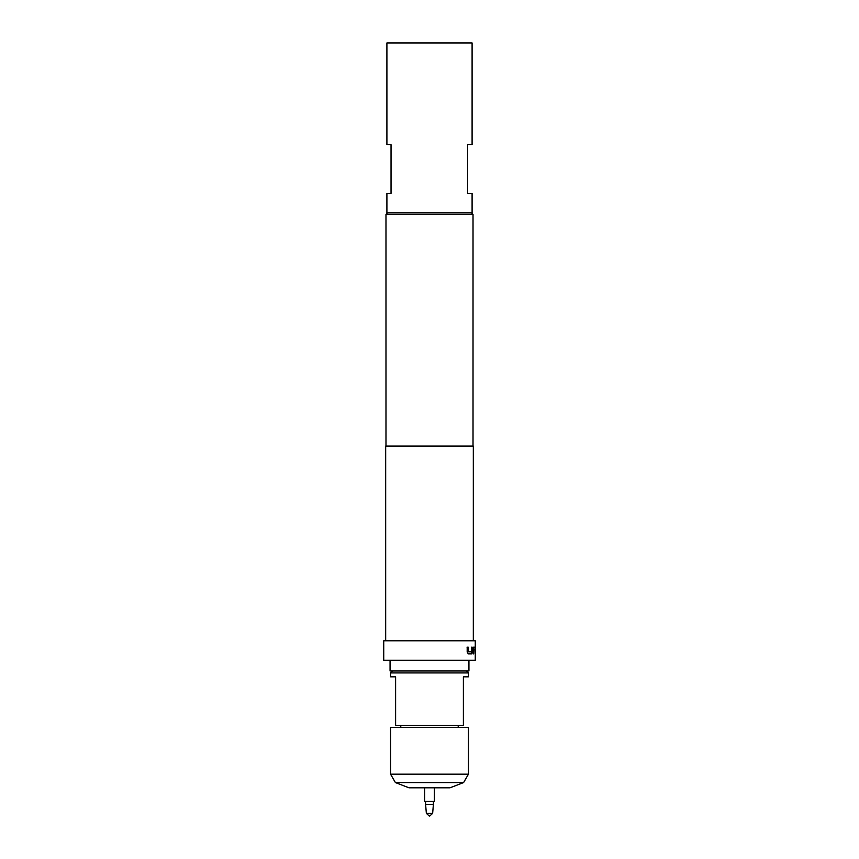 <?xml version="1.0" encoding="UTF-8"?>
<svg xmlns="http://www.w3.org/2000/svg" width="859" height="859" viewBox="0 0 859 859"><rect width="100%" height="100%" fill="white"/><g stroke="black" fill="none" stroke-linecap="round" stroke-linejoin="round"><path stroke-width="1.29" d="M424.636 787.81L424.636 801.447L434.364 801.447L434.364 787.81M429.736 816.05L432.646 813.376L426.354 813.376L425.602 804.368L433.398 804.368L433.398 801.447M390.555 774.184L468.445 774.184L468.445 727.444L390.555 727.444L390.555 774.184L395.408 782.581L463.592 782.581L468.445 774.184M463.592 782.581L449.976 787.81L409.024 787.81L395.408 782.581M392.499 670.976L390.555 672.919L468.445 672.919L466.501 670.976M468.445 672.919L468.445 676.817L463.388 676.817L463.388 725.501L395.612 725.501L395.612 676.817L390.555 676.817L390.555 672.919M400.777 725.501L400.777 727.444M458.223 725.501L458.223 727.444M468.939 660.26L468.939 670.976L390.061 670.976L390.061 660.26M391.038 144.699L391.038 193.382L386.904 193.382L386.904 212.86L472.096 212.86L472.096 193.382L467.575 193.382L467.575 144.699L472.096 144.699L472.096 42.95L386.904 42.95L386.904 144.699L391.038 144.699M475.263 640.793L475.263 660.26L383.737 660.26L383.737 640.793L475.263 640.793M385.68 640.793L385.68 446.057L473.32 446.057L473.32 640.793M471.559 212.86L473.019 214.32L473.019 446.057M387.441 212.86L385.981 214.32L385.981 446.057M473.019 214.32L385.981 214.32M472.267 647.171L471.559 653.849L468.23 653.849L467.178 651.938L467.178 647.171L468.305 647.171L468.37 651.809L471.451 651.809L471.505 647.171L472.267 647.171L472.267 651.938M473.588 647.171L474.963 647.171L475.145 653.849L474.93 649.221L473.663 649.221L473.631 653.849L473.041 653.849L473.588 647.171M473.406 647.171L474.769 647.171L475.145 649.082M474.737 649.221L473.438 649.35L473.631 653.849M474.952 649.082L475.145 653.849M472.085 651.938L471.376 653.849L468.069 653.849M471.323 647.171L472.085 647.171M470.281 651.809L471.269 651.809M467.017 647.171L468.134 647.171L468.37 651.809M425.602 804.368L425.602 801.447M426.354 813.376L429.264 816.05M432.646 813.376L433.398 804.368"/></g></svg>
